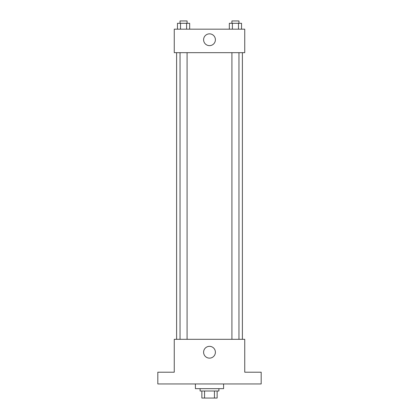 <?xml version="1.0" encoding="UTF-8"?>
<svg xmlns="http://www.w3.org/2000/svg" width="419" height="419" viewBox="0 0 419 419"><rect width="100%" height="100%" fill="white"/><g stroke="black" fill="none" stroke-linecap="round" stroke-linejoin="round"><path stroke-width="0.63" d="M214.444 391L214.444 398.05L201.864 398.05L201.864 391M214.444 398.05L217.136 398.05L217.136 391L217.136 398.05M218.896 388.654L218.896 391L200.104 391L200.104 388.654M204.556 391L204.556 398.05M195.401 383.951L195.401 388.654L223.599 388.654L223.599 383.951M261.189 383.951L157.811 383.951L157.811 372.203L174.257 372.203L174.257 339.311L244.743 339.311L244.743 372.203L261.189 372.203L261.189 383.951M215.392 352.232A5.892 5.892 0 0 1 206.551 357.339A5.892 5.892 0 0 1 206.551 347.131A5.892 5.892 0 0 1 215.392 352.232M242.392 52.668L242.392 339.311M231.917 339.311L231.917 52.668M187.084 52.668L187.084 339.311M244.743 52.668L174.257 52.668L174.257 29.173L244.743 29.173L244.743 52.668M215.392 39.747A5.892 5.892 0 0 1 206.551 44.849A5.892 5.892 0 0 1 206.551 34.641A5.892 5.892 0 0 1 215.392 39.747M241.543 29.173L241.543 23.302L229.334 23.302L229.334 29.173M238.49 23.302L238.49 29.173M232.388 23.302L232.388 29.173M231.917 23.302L231.917 20.95L238.961 20.95L238.961 23.302M189.666 29.173L189.666 23.302L177.457 23.302L177.457 29.173M186.612 23.302L186.612 29.173M180.51 23.302L180.51 29.173M180.039 23.302L180.039 20.95L187.084 20.95L187.084 23.302M176.609 52.668L176.609 339.311M238.961 339.311L238.961 52.668M180.039 52.668L180.039 339.311"/></g></svg>
